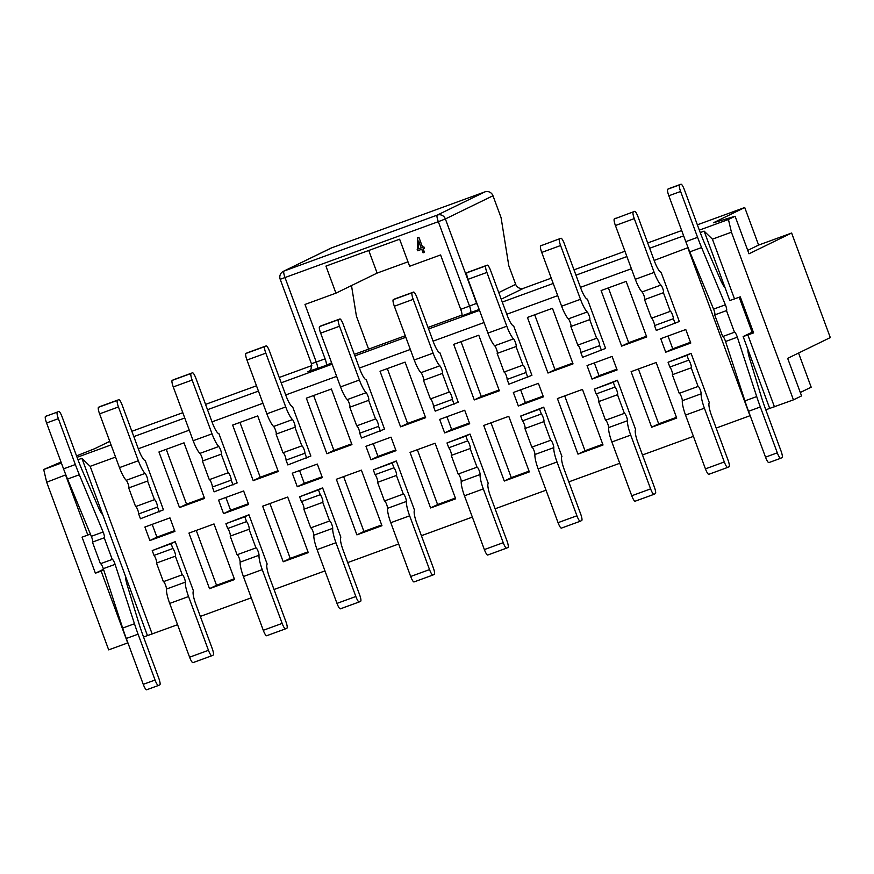<?xml version="1.0" encoding="UTF-8"?>
<svg xmlns="http://www.w3.org/2000/svg" width="874" height="874" viewBox="0 0 874 874"><rect width="100%" height="100%" fill="white"/><g stroke="black" fill="none" stroke-linecap="round" stroke-linejoin="round"><path stroke-width="1.31" d="M551.254 278.161L523.799 288.191A6.413 6.271 64 0 1 515.682 284.334L508.788 265.707L501.086 217.692L492.98 195.754A6.413 6.271 -116 0 0 484.862 191.898L331.585 247.866A6.413 6.271 -116 0 0 330.995 248.118L283.394 271.311A6.413 6.271 64 0 1 283.984 271.06L437.262 215.102A6.413 6.271 64 0 1 445.379 218.959L438.311 221.679L469.535 306.097L476.887 303.234M368.599 349.13L356.417 316.191L351.501 285.569M407.994 261.818L377.12 273.092L335.944 293.151L304.993 304.458L325.106 358.832A6.413 1.289 -110.1 0 1 326.155 365.408L331.607 362.754M479.181 309.462L461.756 315.896A6.413 1.289 69.9 0 0 460.696 309.32L440.583 254.946L409.633 266.253L399.626 239.214L325.936 266.111L335.944 293.151M127.91 642.849L108.693 649.874L46.683 482.229L43.7 469.502L61.027 462.029M76.541 455.878L94.698 448.679L109.753 441.348M758.61 245.081L744.724 207.52L713.413 222.783L735.1 216.249L748.996 253.799L791.625 233.019L758.61 245.081L747.729 250.379M791.625 233.019L830.3 337.572L787.66 358.351L801.556 395.9L793.439 399.855L765.799 409.808M800.289 392.481L811.181 387.182L798.552 353.041M377.12 273.092L368.752 250.488M753.169 331.694L743.14 336.577L753.617 332.896L740.278 296.843L729.801 300.525L704.127 231.129L712.419 239.159L731.429 232.222L793.439 399.855M90.404 534.08L82.069 537.171L95.397 573.224L103.503 569.28M95.397 573.224L103.777 570.11M744.724 207.52L697.365 224.815M681.687 230.539L647.7 242.95M624.943 251.253L574 269.858M354.32 354.352L405.263 335.747M428.02 327.444L462.04 315.022M311.81 365.594L279.243 377.481M256.486 385.784L205.543 404.389M182.797 412.692L131.854 431.297M43.7 469.502L61.399 463.045M77.076 457.321L111.064 444.91M133.82 436.596L184.753 418.001M207.509 409.698L258.453 391.093M281.199 382.79L332.142 364.185M354.888 355.882L405.831 337.288M428.588 328.974L479.52 310.379M502.277 302.065L553.22 283.471M575.966 275.168L626.909 256.563M649.655 248.26L683.654 235.849M699.331 230.124L728.446 219.494L735.1 216.249M728.446 219.494L731.429 232.222M750.165 415.653L716.177 428.063M693.421 436.377L642.477 454.972M619.732 463.286L568.788 481.88M546.042 490.183L495.099 508.788M472.342 517.091L421.41 535.696M398.653 543.999L347.71 562.594M324.964 570.908L274.021 589.502M251.275 597.816L200.332 616.41M177.575 624.713L143.544 637.004M46.683 482.229L65.834 474.822M77.983 459.746L81.883 458.326L90.164 466.355L115.565 457.08M138.321 448.777L189.265 430.172M212.011 421.869L262.954 403.264M285.7 394.961L336.643 376.366M359.4 368.052L410.332 349.458M433.089 341.155L484.032 322.55M506.778 314.247L557.721 295.641M580.467 287.338L631.41 268.733M654.156 260.43L688.078 247.626M700.238 232.55L704.127 231.129M712.419 239.159L734.531 298.952M747.86 334.993L774.43 406.803M127.713 642.925L101.144 571.126M87.815 535.074L65.703 475.292M721.607 282.215L722.853 281.756M99.352 509.411L100.608 508.952L81.883 458.326M147.444 635.573L127.833 582.554L126.599 583.002M769.699 408.387L750.089 355.357L748.843 355.805M484.862 191.898L437.262 215.102A6.413 1.289 69.9 0 0 438.311 221.679L280.193 279.298L311.417 363.715L316.257 362.065L285.033 277.637A6.413 1.289 -110.1 0 1 283.984 271.06L331.585 247.866M90.164 466.355L152.174 634M749.958 415.729L687.947 248.096M614.367 218.937L634.655 211.355A6.413 1.289 69.9 0 0 634.633 211.366A6.413 1.289 69.9 0 1 638.02 216.807L654.473 261.26A12.815 2.589 -110.1 0 0 661.061 272.196L679.306 321.501L656.287 330.405L654.517 325.598A4.162 0.841 69.9 0 0 653.381 321.086A4.162 0.841 69.9 0 0 651.48 318.223L644.553 299.607A4.162 0.841 69.9 0 0 644.138 296.1A4.162 0.841 69.9 0 0 642.062 291.949A15.623 3.146 -110.1 0 1 635.311 279.287L615.416 225.514A6.413 1.289 -110.1 0 1 614.367 218.937L615.766 218.249A6.413 1.289 -110.1 0 1 615.788 218.238A6.413 1.289 -110.1 0 1 615.82 218.227M668.075 362.251L686.931 355.368L688.712 360.175A4.162 0.841 -110.1 0 1 690.777 364.316A4.162 0.841 -110.1 0 1 691.203 367.823L698.086 386.45L679.229 393.333L672.335 374.717A4.162 0.841 69.9 0 0 671.92 371.21A4.162 0.841 69.9 0 0 669.845 367.058L668.075 362.251L691.083 353.347L709.317 402.652A12.815 2.589 -110.1 0 0 711.589 415.685L728.042 460.15A6.413 1.289 69.9 0 1 729.091 466.727L727.692 467.404A6.413 1.289 69.9 0 1 727.671 467.415L708.825 474.298A6.413 1.289 -110.1 0 1 708.803 474.309A6.413 1.289 -110.1 0 1 705.438 468.857L685.544 415.084A15.623 3.146 -110.1 0 1 682.299 400.707A4.162 0.841 69.9 0 0 681.163 396.195A4.162 0.841 69.9 0 0 679.262 393.322M468.388 272.065L487.244 265.172A6.413 1.289 69.9 0 1 490.642 270.612L507.084 315.077A12.815 2.589 -110.1 0 0 513.683 326.002L531.916 375.307L508.908 384.221L507.128 379.414A4.162 0.841 69.9 0 0 506.002 374.902A4.162 0.841 69.9 0 0 504.09 372.029L497.164 353.413A4.162 0.841 69.9 0 0 496.749 349.917A4.162 0.841 69.9 0 0 494.684 345.765A15.623 3.146 -110.1 0 1 487.932 333.103L468.038 279.319A6.413 1.289 -110.1 0 1 466.978 272.743L468.388 272.065A6.413 1.289 -110.1 0 1 468.409 272.054A6.413 1.289 -110.1 0 1 468.431 272.043L487.277 265.161A6.413 1.289 69.9 0 0 487.244 265.172L485.846 265.86A6.413 1.289 69.9 0 0 486.905 272.437L506.789 326.21A15.623 3.146 69.9 0 0 513.551 338.872A4.162 0.841 -110.1 0 1 515.616 343.023A4.162 0.841 -110.1 0 1 516.031 346.53L522.925 365.157A4.162 0.841 -110.1 0 1 522.936 365.146A4.162 0.841 -110.1 0 1 524.848 367.976A4.162 0.841 -110.1 0 1 525.995 372.521L527.776 377.328M543.694 407.153L539.553 409.174L541.334 413.981A4.162 0.841 -110.1 0 1 543.399 418.133A4.162 0.841 -110.1 0 1 543.814 421.639L550.707 440.267L531.84 447.149L524.946 428.522A4.162 0.841 69.9 0 0 524.531 425.026A4.162 0.841 69.9 0 0 522.466 420.875L520.686 416.068L543.694 407.153L561.938 456.457A12.815 2.589 -110.1 0 0 564.211 469.491L580.653 513.956A6.413 1.289 69.9 0 1 581.713 520.533L580.303 521.221A6.413 1.289 69.9 0 0 580.303 521.221L561.447 528.104A6.413 1.289 -110.1 0 1 561.414 528.115A6.413 1.289 -110.1 0 1 558.049 522.663L538.155 468.89A15.623 3.146 -110.1 0 1 534.91 454.524A4.162 0.841 69.9 0 0 533.785 450.001A4.162 0.841 69.9 0 0 531.873 447.138M373.307 469.873L392.164 462.991L393.945 467.798A4.162 0.841 -110.1 0 1 396.02 471.949A4.162 0.841 -110.1 0 1 396.435 475.445L403.318 494.072L384.462 500.966L377.568 482.339A4.162 0.841 69.9 0 0 377.153 478.832A4.162 0.841 69.9 0 0 375.077 474.68L373.307 469.873L396.315 460.969L414.549 510.274A12.815 2.589 -110.1 0 0 416.822 523.308L433.275 567.772A6.413 1.289 69.9 0 1 434.323 574.349L432.925 575.026A6.413 1.289 69.9 0 0 432.925 575.026L414.036 581.931A6.413 1.289 -110.1 0 1 414.036 581.931A6.413 1.289 -110.1 0 1 410.671 576.479L390.776 522.707A15.623 3.146 -110.1 0 1 387.532 508.329A4.162 0.841 69.9 0 0 386.395 503.817A4.162 0.841 69.9 0 0 384.494 500.955M339.888 318.977A6.413 1.289 69.9 0 1 343.253 324.429L359.706 368.894A12.815 2.589 -110.1 0 0 366.293 379.819L384.538 429.123L361.519 438.027L359.749 433.22A4.162 0.841 69.9 0 0 358.613 428.708A4.162 0.841 69.9 0 0 356.712 425.846L349.786 407.229A4.162 0.841 69.9 0 0 349.371 403.722A4.162 0.841 69.9 0 0 347.295 399.582A15.623 3.146 -110.1 0 1 340.543 386.909L320.649 333.136A6.413 1.289 -110.1 0 1 319.6 326.559L320.998 325.871A6.413 1.289 -110.1 0 1 321.031 325.86A6.413 1.289 -110.1 0 1 321.053 325.86L339.888 318.977A6.413 1.289 69.9 0 0 339.866 318.988L338.467 319.666A6.413 1.289 69.9 0 0 339.516 326.242L359.411 380.026A15.623 3.146 69.9 0 0 366.162 392.688A4.162 0.841 -110.1 0 1 368.238 396.84A4.162 0.841 -110.1 0 1 368.653 400.347L375.536 418.974A4.162 0.841 -110.1 0 1 375.558 418.963A4.162 0.841 -110.1 0 1 377.459 421.781A4.162 0.841 -110.1 0 1 378.606 426.337L380.387 431.144M225.918 523.69L244.786 516.796L246.566 521.603A4.162 0.841 -110.1 0 1 248.631 525.755A4.162 0.841 -110.1 0 1 249.046 529.262L255.94 547.889L237.073 554.772L230.19 536.144A4.162 0.841 69.9 0 0 229.764 532.648A4.162 0.841 69.9 0 0 227.699 528.497L225.918 523.69L248.937 514.775L267.171 564.08A12.815 2.589 -110.1 0 0 269.443 577.124L285.885 621.578A6.413 1.289 69.9 0 1 286.945 628.166L285.547 628.843A6.413 1.289 69.9 0 0 285.547 628.843L266.657 635.737A6.413 1.289 -110.1 0 1 266.657 635.737A6.413 1.289 -110.1 0 1 263.282 630.296L243.398 576.512A15.623 3.146 -110.1 0 1 240.142 562.146A4.162 0.841 69.9 0 0 239.017 557.634A4.162 0.841 69.9 0 0 237.105 554.761M173.62 379.687L191.078 373.482A6.413 1.289 69.9 0 0 192.138 380.059L212.032 433.832A15.623 3.146 69.9 0 0 218.784 446.505A4.162 0.841 -110.1 0 1 220.849 450.656A4.162 0.841 -110.1 0 1 221.264 454.152L228.158 472.779L209.29 479.673L202.407 461.046A4.162 0.841 69.9 0 0 201.981 457.539A4.162 0.841 69.9 0 0 199.917 453.387A15.623 3.146 -110.1 0 1 193.165 440.725L173.27 386.953A6.413 1.289 -110.1 0 1 172.211 380.376L173.62 379.687A6.413 1.289 -110.1 0 1 173.642 379.677L192.509 372.794A6.413 1.289 69.9 0 0 192.488 372.805A6.413 1.289 69.9 0 1 195.874 378.234L212.316 422.699A12.815 2.589 -110.1 0 0 218.915 433.635L237.149 482.94L214.141 491.844L212.36 487.037A4.162 0.841 69.9 0 0 211.235 482.524A4.162 0.841 69.9 0 0 209.323 479.651M617.099 369.953L592.037 379.108L587.044 365.583L612.095 356.439L617.099 369.953M665.737 352.2L660.733 338.675L685.784 329.531L690.788 343.045L665.737 352.2L672.74 348.781L668.02 336.02M651.665 427.233L631.104 371.658L656.166 362.513L676.727 418.089L651.665 427.233L658.679 423.824L638.391 369.003M621.665 346.126L601.104 290.55L626.155 281.395L646.716 336.971L621.665 346.126L628.668 342.706L608.391 287.885M400.587 426.84L380.026 371.264L405.088 362.12L425.638 417.696L400.587 426.84L407.601 423.431L387.313 368.599M326.898 453.748L306.337 398.173L331.388 389.017L351.949 444.604L326.898 453.748L333.901 450.329L313.624 395.507M297.269 486.731L292.277 473.205L317.328 464.061L322.331 477.586L297.269 486.731L304.283 483.311L299.563 470.551M223.58 513.639L218.576 500.114L243.638 490.969L248.642 504.484L223.58 513.639L230.594 510.219L225.874 497.459M149.891 540.536L144.887 527.022L169.949 517.878L174.942 531.392L149.891 540.536L156.905 537.128L152.174 524.356M430.598 507.958L410.037 452.382L435.088 443.227L455.649 498.814L430.598 507.958L437.601 504.538L417.324 449.717M504.287 481.05L483.726 425.474L508.777 416.319L529.338 471.905L504.287 481.05L511.29 477.63L491.013 422.808M396.02 450.678L370.969 459.822L365.966 446.308L391.017 437.153L396.02 450.678M444.658 432.914L439.655 419.4L464.717 410.245L469.709 423.77L444.658 432.914L451.661 429.505L446.942 416.734M577.976 454.141L557.415 398.566L582.477 389.422L603.027 444.997L577.976 454.141L584.99 450.733L564.702 395.9M209.52 588.672L188.959 533.096L214.01 523.952L234.571 579.528L209.52 588.672L216.523 585.263L196.246 530.431M356.898 534.866L336.348 479.28L361.399 470.136L381.96 525.711L356.898 534.866L363.912 531.447L343.635 476.625M283.209 561.774L262.648 506.188L287.71 497.044L308.271 552.619L283.209 561.774L290.223 558.355L269.935 503.533M179.509 507.565L158.959 451.978L184.01 442.834L204.571 498.409L179.509 507.565L186.523 504.145L166.246 449.323M253.209 480.656L232.648 425.081L257.699 415.926L278.26 471.501L253.209 480.656L260.212 477.237L239.935 422.415M474.276 399.931L453.715 344.356L478.777 335.212L499.338 390.787L474.276 399.931L481.29 396.523L461.013 341.701M547.976 373.034L527.415 317.448L552.466 308.303L573.027 363.879L547.976 373.034L554.979 369.615L534.702 314.793M518.348 406.006L513.344 392.492L538.406 383.347L543.399 396.862L518.348 406.006L525.361 402.597L520.631 389.826M152.229 550.598L171.096 543.704L172.877 548.511A4.162 0.841 -110.1 0 1 174.942 552.663A4.162 0.841 -110.1 0 1 175.357 556.17L182.251 574.797L163.383 581.68L156.49 563.053A4.162 0.841 69.9 0 0 156.075 559.557A4.162 0.841 69.9 0 0 154.01 555.405L152.229 550.598L175.237 541.683L193.482 590.988A12.815 2.589 -110.1 0 0 195.754 604.021L212.196 648.486A6.413 1.289 69.9 0 1 213.256 655.063L211.847 655.751A6.413 1.289 69.9 0 0 211.847 655.751L192.957 662.645A6.413 1.289 -110.1 0 1 189.592 657.193L169.698 603.421A15.623 3.146 -110.1 0 1 166.453 589.054A4.162 0.841 69.9 0 0 165.317 584.542A4.162 0.841 69.9 0 0 163.416 581.669M99.931 406.596L117.389 400.39A6.413 1.289 69.9 0 0 118.449 406.967L138.332 460.74A15.623 3.146 69.9 0 0 145.095 473.413A4.162 0.841 -110.1 0 1 147.16 477.554A4.162 0.841 -110.1 0 1 147.575 481.061L154.469 499.688L135.601 506.57L128.707 487.943A4.162 0.841 69.9 0 0 128.292 484.447A4.162 0.841 69.9 0 0 126.227 480.296A15.623 3.146 -110.1 0 1 119.476 467.634L99.581 413.85A6.413 1.289 -110.1 0 1 98.522 407.273L99.931 406.596A6.413 1.289 -110.1 0 1 99.953 406.585L118.82 399.691A6.413 1.289 69.9 0 0 118.788 399.702A6.413 1.289 69.9 0 1 122.185 405.143L138.627 449.607A12.815 2.589 -110.1 0 0 145.226 460.532L163.46 509.837L140.452 518.752L138.671 513.945A4.162 0.841 69.9 0 0 137.535 509.433A4.162 0.841 69.9 0 0 135.634 506.559M299.607 496.782L318.475 489.899L320.255 494.706A4.162 0.841 -110.1 0 1 322.32 498.857A4.162 0.841 -110.1 0 1 322.746 502.353L329.629 520.98L310.762 527.874L303.879 509.247A4.162 0.841 69.9 0 0 303.464 505.74A4.162 0.841 69.9 0 0 301.388 501.589L299.607 496.782L322.626 487.878L340.86 537.182A12.815 2.589 -110.1 0 0 343.132 550.216L359.585 594.681A6.413 1.289 69.9 0 1 360.634 601.257L359.236 601.935A6.413 1.289 69.9 0 1 359.214 601.946L340.347 608.839A6.413 1.289 -110.1 0 1 340.347 608.839A6.413 1.289 -110.1 0 1 336.982 603.388L317.087 549.615A15.623 3.146 -110.1 0 1 313.832 535.238A4.162 0.841 69.9 0 0 312.706 530.726A4.162 0.841 69.9 0 0 310.794 527.852M247.309 352.779L264.767 346.574A6.413 1.289 69.9 0 0 265.827 353.151L285.722 406.934A15.623 3.146 69.9 0 0 292.473 419.596A4.162 0.841 -110.1 0 1 294.538 423.748A4.162 0.841 -110.1 0 1 294.964 427.244L301.847 445.871L282.979 452.765L276.097 434.138A4.162 0.841 69.9 0 0 275.681 430.631A4.162 0.841 69.9 0 0 273.606 426.479A15.623 3.146 -110.1 0 1 266.854 413.817L246.96 360.044A6.413 1.289 -110.1 0 1 245.911 353.467L247.309 352.779A6.413 1.289 -110.1 0 1 247.331 352.768L266.199 345.886A6.413 1.289 69.9 0 0 266.177 345.896A6.413 1.289 69.9 0 1 269.563 351.337L286.017 395.791A12.815 2.589 -110.1 0 0 292.604 406.727L310.849 456.031L287.83 464.935L286.049 460.128A4.162 0.841 69.9 0 0 284.924 455.616A4.162 0.841 69.9 0 0 283.012 452.754M394.687 298.974L413.555 292.08A6.413 1.289 69.9 0 1 416.953 297.521L433.395 341.985A12.815 2.589 -110.1 0 0 439.993 352.91L458.227 402.215L435.219 411.13L433.438 406.323A4.162 0.841 69.9 0 0 432.302 401.811A4.162 0.841 69.9 0 0 430.401 398.937L423.475 380.321A4.162 0.841 69.9 0 0 423.06 376.825A4.162 0.841 69.9 0 0 420.995 372.674A15.623 3.146 -110.1 0 1 414.232 360.001L394.349 306.228A6.413 1.289 -110.1 0 1 393.289 299.651L394.687 298.974A6.413 1.289 -110.1 0 1 394.72 298.963A6.413 1.289 -110.1 0 1 394.742 298.952L413.588 292.069A6.413 1.289 69.9 0 0 413.555 292.08L412.157 292.768A6.413 1.289 69.9 0 0 413.205 299.345L433.1 353.118A15.623 3.146 69.9 0 0 439.851 365.78A4.162 0.841 -110.1 0 1 441.927 369.931A4.162 0.841 -110.1 0 1 442.342 373.438L449.236 392.065A4.162 0.841 -110.1 0 1 449.247 392.055A4.162 0.841 -110.1 0 1 451.159 394.873A4.162 0.841 -110.1 0 1 452.306 399.429L454.076 404.236M446.996 442.965L465.864 436.082L467.634 440.889A4.162 0.841 -110.1 0 1 469.709 445.041A4.162 0.841 -110.1 0 1 470.125 448.537L477.018 467.164L458.151 474.058L451.257 455.43A4.162 0.841 69.9 0 0 450.842 451.924A4.162 0.841 69.9 0 0 448.777 447.772L446.996 442.965L470.004 434.061L488.249 483.366A12.815 2.589 -110.1 0 0 490.522 496.399L506.964 540.864A6.413 1.289 69.9 0 1 508.023 547.441L506.614 548.129A6.413 1.289 69.9 0 1 506.592 548.14L487.747 555.012A6.413 1.289 -110.1 0 1 487.725 555.023A6.413 1.289 -110.1 0 1 484.36 549.571L464.465 495.798A15.623 3.146 -110.1 0 1 461.221 481.421A4.162 0.841 69.9 0 0 460.085 476.909A4.162 0.841 69.9 0 0 458.184 474.047M540.678 245.834L560.966 238.263A6.413 1.289 69.9 0 0 560.944 238.263A6.413 1.289 69.9 0 1 564.331 243.704L580.773 288.169A12.815 2.589 -110.1 0 0 587.372 299.105L605.606 348.409L582.597 357.313L580.817 352.506A4.162 0.841 69.9 0 0 579.691 347.994A4.162 0.841 69.9 0 0 577.78 345.121L570.864 326.515A4.162 0.841 69.9 0 0 570.438 323.009A4.162 0.841 69.9 0 0 568.373 318.857A15.623 3.146 -110.1 0 1 561.621 306.195L541.727 252.422A6.413 1.289 -110.1 0 1 540.678 245.834L542.077 245.157A6.413 1.289 -110.1 0 1 542.098 245.146A6.413 1.289 -110.1 0 1 542.131 245.135M594.375 389.159L613.242 382.266L615.023 387.073A4.162 0.841 -110.1 0 1 617.088 391.224A4.162 0.841 -110.1 0 1 617.503 394.731L624.397 413.358L605.529 420.241L598.646 401.614A4.162 0.841 69.9 0 0 598.22 398.118A4.162 0.841 69.9 0 0 596.155 393.966L594.375 389.159L617.394 380.245L635.627 429.549A12.815 2.589 -110.1 0 0 637.9 442.594L654.342 487.047A6.413 1.289 69.9 0 1 655.402 493.624L654.003 494.313A6.413 1.289 69.9 0 1 653.971 494.323L635.114 501.206A6.413 1.289 -110.1 0 1 635.114 501.206A6.413 1.289 -110.1 0 1 631.749 495.766L611.855 441.982A15.623 3.146 -110.1 0 1 608.599 427.615A4.162 0.841 69.9 0 0 607.474 423.103A4.162 0.841 69.9 0 0 605.562 420.23M543.125 396.108L525.361 402.597M572.743 363.125L554.979 369.615M499.054 390.033L481.29 396.523M277.976 470.747L260.212 477.237M204.287 497.656L186.523 504.145M307.987 551.865L290.223 558.355M381.676 524.957L363.912 531.447M234.298 578.774L216.523 585.263M602.754 444.243L584.99 450.733M469.436 423.016L451.661 429.505M395.747 449.924L377.972 456.403L370.969 459.822M377.972 456.403L373.253 443.642M529.065 471.152L511.29 477.63M455.365 498.049L437.601 504.538M174.669 530.638L156.905 537.128M248.358 503.73L230.594 510.219M322.047 476.822L304.283 483.311M351.676 443.85L333.901 450.329M425.365 416.942L407.601 423.431M646.443 336.217L628.668 342.706M676.443 417.335L658.679 423.824M690.504 342.291L672.74 348.781M616.815 369.199L599.051 375.689L592.037 379.108M599.051 375.689L594.331 362.928M418.493 248.806L421.213 247.812L418.701 241.027L418.493 248.806M423.879 246.839L424.414 248.303L423.147 248.762L424.458 252.313L423.071 252.815L421.76 249.276L417.706 250.751L417.51 237.794L418.897 237.291L422.601 247.298L423.879 246.839M424.403 248.282L423.147 248.762M424.447 252.28L423.071 252.815M423.3 252.706L421.76 249.276M421.989 249.156L417.706 250.751M417.936 250.641L417.16 249.287M417.401 249.177L417.739 237.706M418.701 241.027L421.213 247.812M127.833 582.554L100.608 508.952M750.089 355.357L743.14 336.577M739.623 297.084L752.536 332M739.186 297.247L752.121 332.207M633.235 212.043A6.413 1.289 69.9 0 0 634.284 218.62L654.178 272.404A15.623 3.146 69.9 0 0 660.93 285.066A4.162 0.841 -110.1 0 1 662.995 289.218A4.162 0.841 -110.1 0 1 663.421 292.714L670.303 311.341A4.162 0.841 -110.1 0 1 670.325 311.341A4.162 0.841 -110.1 0 1 672.226 314.159A4.162 0.841 -110.1 0 1 673.373 318.715L675.154 323.522M691.083 353.347L686.931 355.368M698.086 386.45A4.162 0.841 -110.1 0 1 698.108 386.439A4.162 0.841 -110.1 0 1 700.008 389.269A4.162 0.841 -110.1 0 1 701.156 393.813A15.623 3.146 69.9 0 0 704.411 408.191L724.306 461.964A6.413 1.289 69.9 0 0 727.671 467.415L708.803 474.309M550.707 440.267A4.162 0.841 -110.1 0 1 550.718 440.256A4.162 0.841 -110.1 0 1 552.63 443.074A4.162 0.841 -110.1 0 1 553.777 447.63A15.623 3.146 69.9 0 0 557.022 462.007L576.916 515.78A6.413 1.289 69.9 0 0 580.281 521.232L561.414 528.115M520.686 416.068L539.553 409.174M396.315 460.969L392.164 462.991M403.318 494.072A4.162 0.841 -110.1 0 1 403.34 494.072A4.162 0.841 -110.1 0 1 405.241 496.891A4.162 0.841 -110.1 0 1 406.388 501.447A15.623 3.146 69.9 0 0 409.644 515.813L429.538 569.597A6.413 1.289 69.9 0 0 432.903 575.037M248.937 514.775L244.786 516.796M255.94 547.889A4.162 0.841 -110.1 0 1 255.951 547.878A4.162 0.841 -110.1 0 1 257.863 550.707A4.162 0.841 -110.1 0 1 259.01 555.252A15.623 3.146 69.9 0 0 262.255 569.63L282.149 623.402A6.413 1.289 69.9 0 0 285.514 628.854M228.158 472.779A4.162 0.841 -110.1 0 1 228.169 472.768A4.162 0.841 -110.1 0 1 230.081 475.598A4.162 0.841 -110.1 0 1 231.228 480.154L233.008 484.961M211.803 655.773L192.99 662.634A6.413 1.289 -110.1 0 1 192.957 662.645M175.237 541.683L171.096 543.704M182.251 574.797A4.162 0.841 -110.1 0 1 182.262 574.786A4.162 0.841 -110.1 0 1 184.174 577.605A4.162 0.841 -110.1 0 1 185.321 582.16A15.623 3.146 69.9 0 0 188.565 596.538L208.46 650.311A6.413 1.289 69.9 0 0 211.825 655.762M154.469 499.688A4.162 0.841 -110.1 0 1 154.48 499.677A4.162 0.841 -110.1 0 1 156.391 502.506A4.162 0.841 -110.1 0 1 157.538 507.051L159.319 511.858M322.626 487.878L318.475 489.899M329.629 520.98A4.162 0.841 -110.1 0 1 329.651 520.97A4.162 0.841 -110.1 0 1 331.552 523.799A4.162 0.841 -110.1 0 1 332.699 528.344A15.623 3.146 69.9 0 0 335.955 542.721L355.838 596.494A6.413 1.289 69.9 0 0 359.214 601.946M301.847 445.871A4.162 0.841 -110.1 0 1 301.869 445.871A4.162 0.841 -110.1 0 1 303.77 448.69A4.162 0.841 -110.1 0 1 304.917 453.245L306.698 458.052M470.004 434.061L465.864 436.082M477.018 467.164A4.162 0.841 -110.1 0 1 477.029 467.164A4.162 0.841 -110.1 0 1 478.941 469.983A4.162 0.841 -110.1 0 1 480.088 474.538A15.623 3.146 69.9 0 0 483.333 488.905L503.227 542.688A6.413 1.289 69.9 0 0 506.592 548.14L487.725 555.023M559.535 238.952A6.413 1.289 69.9 0 0 560.595 245.528L580.489 299.301A15.623 3.146 69.9 0 0 587.241 311.974A4.162 0.841 -110.1 0 1 589.305 316.126A4.162 0.841 -110.1 0 1 589.721 319.622L596.614 338.249A4.162 0.841 -110.1 0 1 596.636 338.238A4.162 0.841 -110.1 0 1 598.537 341.068A4.162 0.841 -110.1 0 1 599.684 345.623L601.465 350.43M617.394 380.245L613.242 382.266M624.397 413.358A4.162 0.841 -110.1 0 1 624.418 413.347A4.162 0.841 -110.1 0 1 626.319 416.177A4.162 0.841 -110.1 0 1 627.466 420.722A15.623 3.146 69.9 0 0 630.711 435.099L650.606 488.872A6.413 1.289 69.9 0 0 653.971 494.323M102.739 514.731A12.815 2.589 -110.1 0 1 98.522 507.608L83.216 472.626A57.673 11.635 -110.1 0 1 77.294 457.921L62.109 416.854A6.413 1.289 69.9 0 0 58.744 411.403A6.413 1.289 69.9 0 0 58.711 411.414L57.313 412.091A6.413 1.289 69.9 0 0 58.372 418.668L75.339 464.542A57.673 11.635 69.9 0 0 79.348 474.757L103.121 532.004A4.807 0.972 -110.1 0 1 104.225 537.805L112.233 559.436A4.807 0.972 -110.1 0 1 112.265 559.415A4.807 0.972 -110.1 0 1 115.095 564.364L134.465 623.763A57.673 11.635 69.9 0 0 138.081 634.174L155.048 680.038A6.413 1.289 69.9 0 0 158.412 685.489A6.413 1.289 69.9 0 0 158.445 685.478L159.844 684.801A6.413 1.289 69.9 0 0 158.784 678.224L143.598 637.146A57.673 11.635 -110.1 0 1 138.496 622.048L127.189 585.11A12.815 2.589 -110.1 0 1 125.659 576.687M112.233 559.436L100.434 563.741L92.436 542.109L104.225 537.805L92.436 542.109A4.807 0.972 69.9 0 0 91.333 536.308L67.549 479.061A57.673 11.635 -110.1 0 1 63.54 468.846L46.573 422.972A6.413 1.289 -110.1 0 1 45.524 416.395L46.923 415.718A6.413 1.289 -110.1 0 1 46.945 415.707A6.413 1.289 -110.1 0 1 46.977 415.696M146.624 689.794L158.412 685.489L146.646 689.783A6.413 1.289 -110.1 0 1 146.624 689.794A6.413 1.289 -110.1 0 1 143.26 684.342L126.293 638.479A57.673 11.635 -110.1 0 1 122.666 628.067L103.296 568.668A4.807 0.972 69.9 0 0 100.51 563.708M734.477 332.24L722.689 336.545L714.692 314.913A4.807 0.972 69.9 0 0 713.577 309.112L689.804 251.865A57.673 11.635 -110.1 0 1 685.795 241.65L668.829 195.776A6.413 1.289 -110.1 0 1 667.769 189.199L669.178 188.522A6.413 1.289 -110.1 0 1 669.2 188.511A6.413 1.289 -110.1 0 1 669.222 188.5L680.988 184.206A6.413 1.289 69.9 0 0 680.966 184.217L679.568 184.895A6.413 1.289 69.9 0 0 680.617 191.472L697.583 237.346A57.673 11.635 69.9 0 0 701.593 247.56L725.376 304.808A4.807 0.972 -110.1 0 1 726.48 310.609L734.477 332.24A4.807 0.972 -110.1 0 1 734.521 332.218A4.807 0.972 -110.1 0 1 737.339 337.178L756.709 396.567A57.673 11.635 69.9 0 0 760.336 406.978L777.303 452.841A6.413 1.289 69.9 0 0 780.668 458.293A6.413 1.289 69.9 0 0 780.69 458.282L782.099 457.605A6.413 1.289 69.9 0 0 781.039 451.028L765.853 409.95A57.673 11.635 -110.1 0 1 760.741 394.851L749.444 357.914A12.815 2.589 -110.1 0 1 747.915 349.491M768.88 462.597L780.668 458.293L768.901 462.586A6.413 1.289 -110.1 0 1 768.88 462.597A6.413 1.289 -110.1 0 1 765.515 457.146L748.548 411.283A57.673 11.635 -110.1 0 1 744.921 400.871L725.551 341.483A4.807 0.972 69.9 0 0 722.765 336.512M724.994 287.535A12.815 2.589 -110.1 0 1 720.777 280.412L705.471 245.43A57.673 11.635 -110.1 0 1 699.55 230.725L684.353 189.658A6.413 1.289 69.9 0 0 680.988 184.206M673.373 318.715L654.517 325.598M670.303 311.341L651.447 318.234M644.553 299.607L663.421 292.714M672.335 374.717L691.203 367.823M669.845 367.058L688.712 360.175M525.995 372.521L507.128 379.414M522.925 365.157L504.058 372.04M497.164 353.413L516.031 346.53M522.466 420.875L541.334 413.981M524.946 428.522L543.814 421.639M377.568 482.339L396.435 475.445M375.077 474.68L393.945 467.798M349.786 407.229L368.653 400.347M375.536 418.974L356.679 425.857M378.606 426.337L359.749 433.22M227.699 528.497L246.566 521.603M230.19 536.144L249.046 529.262M231.228 480.154L212.36 487.037M202.407 461.046L221.264 454.152M156.49 563.053L175.357 556.17M154.01 555.405L172.877 548.511M128.707 487.943L147.575 481.061M157.538 507.051L138.671 513.945M303.879 509.247L322.746 502.353M301.388 501.589L320.255 494.706M304.917 453.245L286.049 460.128M276.097 434.138L294.964 427.244M452.306 399.429L433.438 406.323M449.236 392.065L430.369 398.948M423.475 380.321L442.342 373.438M451.257 455.43L470.125 448.537M448.777 447.772L467.634 440.889M570.864 326.515L589.721 319.622M596.614 338.249L577.747 345.143M599.684 345.623L580.817 352.506M598.646 401.614L617.503 394.731M596.155 393.966L615.023 387.073M714.692 314.913L726.48 310.609L714.692 314.913M492.98 195.754L445.379 218.959L476.603 303.376A6.413 6.271 -116 0 0 477.586 305.135M498.759 292.572L515.682 284.334M523.799 288.191L501.206 299.192M326.155 365.408L308.893 371.308M307.867 371.8A6.413 6.271 -116 0 0 308.446 371.559L309.68 370.707C310.827 370.926 311.406 368.599 311.417 363.715M317.317 368.642A6.413 1.289 69.9 0 0 316.257 362.065L325.106 358.832M460.696 309.32L469.535 306.097A6.413 1.289 -110.1 0 1 470.594 312.673M660.93 285.066L642.062 291.949M654.178 272.404L635.311 279.287M634.284 218.62L615.416 225.514M705.438 468.857L724.306 461.964M685.544 415.084L704.411 408.191M682.299 400.707L701.156 393.813M513.551 338.872L494.684 345.765M506.789 326.21L487.932 333.103M486.905 272.437L468.038 279.319M466.978 272.743L485.846 265.86M534.91 454.524L553.777 447.63M538.155 468.89L557.022 462.007M558.049 522.663L576.916 515.78M432.87 575.048L414.058 581.92M410.671 576.479L429.538 569.597M390.776 522.707L409.644 515.813M387.532 508.329L406.388 501.447M339.866 318.988L320.998 325.871M319.6 326.559L338.467 319.666M339.516 326.242L320.649 333.136M359.411 380.026L340.543 386.909M366.162 392.688L347.295 399.582M240.142 562.146L259.01 555.252M243.398 576.512L262.255 569.63M263.282 630.296L282.149 623.402M285.492 628.865L266.679 635.737M218.784 446.505L199.917 453.387M212.032 433.832L193.165 440.725M192.138 380.059L173.27 386.953M172.211 380.376L191.078 373.482M189.592 657.193L208.46 650.311M169.698 603.421L188.565 596.538M166.453 589.054L185.321 582.16M98.522 407.273L117.389 400.39M118.449 406.967L99.581 413.85M138.332 460.74L119.476 467.634M145.095 473.413L126.227 480.296M359.181 601.957L340.368 608.828M336.982 603.388L355.838 596.494M317.087 549.615L335.955 542.721M313.832 535.238L332.699 528.344M292.473 419.596L273.606 426.479M285.722 406.934L266.854 413.817M265.827 353.151L246.96 360.044M245.911 353.467L264.767 346.574M439.851 365.78L420.995 372.674M433.1 353.118L414.232 360.001M413.205 299.345L394.349 306.228M393.289 299.651L412.157 292.768M484.36 549.571L503.227 542.688M464.465 495.798L483.333 488.905M461.221 481.421L480.088 474.538M560.595 245.528L541.727 252.422M580.489 299.301L561.621 306.195M587.241 311.974L568.373 318.857M653.949 494.334L635.136 501.195M631.749 495.766L650.606 488.872M611.855 441.982L630.711 435.099M608.599 427.615L627.466 420.722M103.296 568.668L115.095 564.364M122.666 628.067L134.465 623.763M126.293 638.479L138.081 634.174M143.26 684.342L155.048 680.038M45.524 416.395L57.313 412.091M46.573 422.972L58.372 418.668M63.54 468.846L75.339 464.542M67.549 479.061L79.348 474.757M91.333 536.308L103.121 532.004M713.577 309.112L725.376 304.808M689.804 251.865L701.593 247.56M685.795 241.65L697.583 237.346M668.829 195.776L680.617 191.472M667.769 189.199L679.568 184.895M669.178 188.522L680.966 184.217M765.515 457.146L777.303 452.841M748.548 411.283L760.336 406.978M744.921 400.871L756.709 396.567M725.551 341.483L737.339 337.178M283.394 271.311A6.413 6.413 0 0 0 280.193 279.298"/></g></svg>
